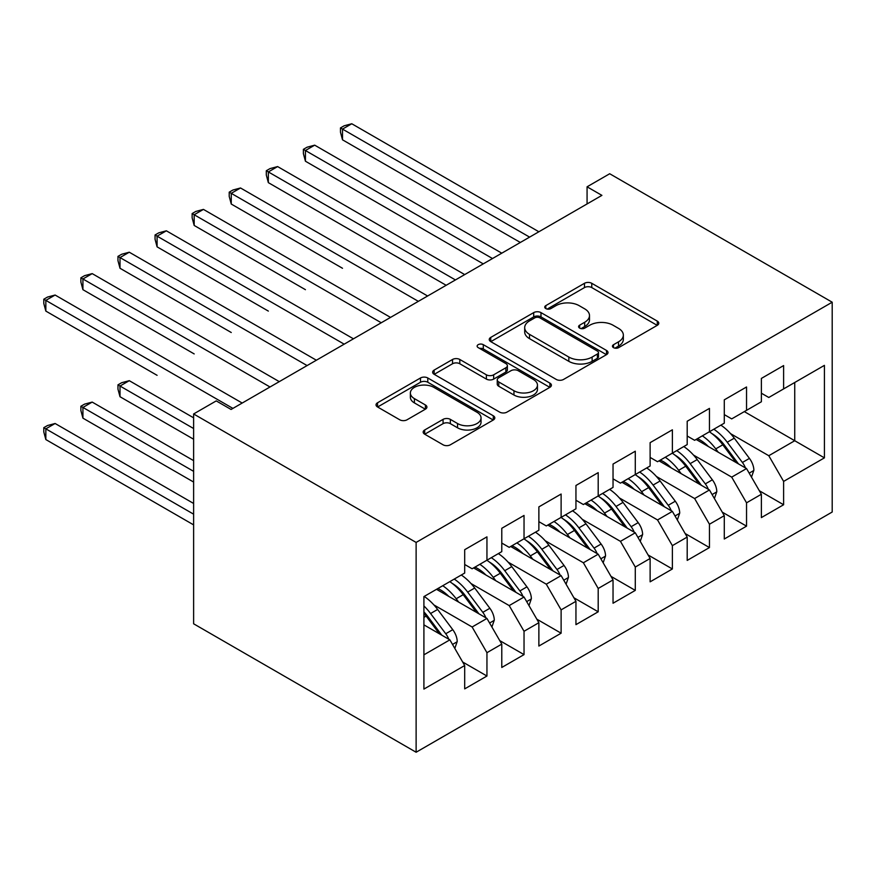 <?xml version="1.0" encoding="UTF-8"?>
<svg xmlns="http://www.w3.org/2000/svg" width="876" height="876" viewBox="0 0 876 876"><rect width="100%" height="100%" fill="white"/><g stroke="black" fill="none" stroke-linecap="round" stroke-linejoin="round"><path stroke-width="1.31" d="M613.507 347.652A3.603 2.08 0 0 0 618.609 347.652L657.285 325.325A5.146 2.967 0 0 0 658.785 323.222A5.146 2.967 0 0 0 657.285 321.12L591.76 283.298A5.146 2.967 0 0 0 584.478 283.298L545.803 305.625A3.603 2.08 0 0 0 544.752 307.093A3.603 2.08 0 0 0 545.803 308.571A3.603 2.08 0 0 0 550.905 308.571L555.91 305.68A16.469 9.516 0 0 1 579.2 305.68L584.664 308.834A16.469 9.516 0 0 1 589.493 315.557A16.469 9.516 0 0 1 584.664 322.28L579.66 325.171A3.603 2.08 0 0 0 578.598 326.639A3.603 2.08 0 0 0 579.66 328.117A3.603 2.08 0 0 0 584.752 328.117L589.756 325.226A16.469 9.516 0 0 1 613.058 325.226L618.511 328.38A16.469 9.516 0 0 1 623.34 335.103A16.469 9.516 0 0 1 618.511 341.826L613.507 344.717A3.603 2.08 0 0 0 612.455 346.184A3.603 2.08 0 0 0 613.507 347.652L613.507 344.717M424.685 429.985A5.146 2.967 0 0 0 423.174 432.087A5.146 2.967 0 0 0 424.685 434.189L443.07 444.8A5.146 2.967 0 0 0 450.352 444.8L493.298 419.998A5.146 2.967 0 0 0 494.809 417.896A5.146 2.967 0 0 0 493.298 415.793L427.784 377.972A5.146 2.967 0 0 0 420.502 377.972L377.545 402.774A5.146 2.967 0 0 0 376.034 404.876A5.146 2.967 0 0 0 377.545 406.968L399.752 419.79A5.146 2.967 0 0 0 407.033 419.79L425.407 409.18A5.146 2.967 0 0 0 426.919 407.077A5.146 2.967 0 0 0 425.407 404.975L414.403 398.624A13.775 7.95 0 0 1 410.373 392.995A13.775 7.95 0 0 1 418.87 385.648A13.775 7.95 0 0 1 433.872 387.378L477.015 412.278A13.775 7.95 0 0 1 481.044 417.896A13.775 7.95 0 0 1 472.547 425.243A13.775 7.95 0 0 1 457.535 423.524L450.352 419.374A5.146 2.967 0 0 0 443.07 419.374L424.685 429.985L424.685 434.189M193.618 413.965L416.122 542.43L416.122 752.243L193.618 623.789L193.618 413.965L216.241 400.901L231.078 409.464L601.911 195.37L587.073 186.807L587.073 203.933M587.073 186.807L609.696 173.744L832.2 302.209L416.122 542.43M556.271 379.439A5.146 2.967 0 0 0 563.553 379.439L606.499 354.649A5.146 2.967 0 0 0 608.01 352.546A5.146 2.967 0 0 0 606.499 350.444L540.985 312.612A5.146 2.967 0 0 0 533.703 312.612L490.746 337.413A5.146 2.967 0 0 0 489.246 339.516A5.146 2.967 0 0 0 490.746 341.618L556.271 379.439M479.632 348.44A3.603 2.08 0 0 1 483.289 348.944L483.289 344.662L549.898 383.119A5.146 2.967 0 0 1 551.409 385.221A5.146 2.967 0 0 1 549.898 387.323L506.952 412.125A5.146 2.967 0 0 1 499.67 412.125L434.146 374.293L434.146 370.088A5.146 2.967 0 0 0 432.645 372.19A5.146 2.967 0 0 0 434.146 374.293M434.146 370.088L452.531 359.478A5.146 2.967 0 0 1 459.812 359.478L486.388 374.819A5.146 2.967 0 0 0 493.659 374.819L505.857 367.778A5.146 2.967 0 0 0 507.368 365.675A5.146 2.967 0 0 0 505.857 363.573L478.197 347.608A3.603 2.08 0 0 1 477.135 346.13A3.603 2.08 0 0 1 479.358 344.213A3.603 2.08 0 0 1 483.289 344.662M416.122 752.243L832.2 512.022L832.2 302.209M744.315 411.61L794.74 440.727L794.74 382.494L824.415 365.369L783.615 388.911L783.615 365.577L761.375 378.421L761.375 401.766L746.538 410.329L746.538 386.984L724.288 399.839L724.288 423.174L709.45 431.737L709.45 408.402L687.2 421.246L687.2 444.581L672.374 453.144L672.374 429.809L650.123 442.654L650.123 465.988L635.286 474.562L635.286 451.217L613.036 464.061L613.036 487.406L598.198 495.969L598.198 472.635L575.948 485.479L575.948 508.814L561.122 517.377L561.122 494.042L538.871 506.886L538.871 530.221L524.034 538.784L524.034 515.449L501.784 528.294L501.784 551.628L486.946 560.202L486.946 536.857L464.696 549.701L464.696 573.046L423.907 596.6L423.907 689.083L464.696 665.541L449.87 639.841L423.907 624.862M824.415 365.369L824.415 457.863L783.615 481.406L768.789 455.717L730.584 433.664M759.328 490.724L783.615 504.751L783.615 481.406M783.615 504.751L761.375 517.596L761.375 494.25L746.538 502.824L731.701 477.124L693.496 455.071M722.251 512.131L746.538 526.158L746.538 502.824M746.538 526.158L724.288 539.003L724.288 515.668L709.45 524.231L694.624 498.543L656.42 476.478M685.163 533.539L709.45 547.566L709.45 524.231M709.45 547.566L687.2 560.41L687.2 537.076L672.374 545.639L657.537 519.95L619.332 497.897M648.076 554.957L672.374 568.973L672.374 545.639M672.374 568.973L650.123 581.828L650.123 558.483L635.286 567.046L620.449 541.357L582.244 519.304M610.999 576.364L635.286 590.391L635.286 567.046M635.286 590.391L613.036 603.236L613.036 579.901L598.198 588.464L583.372 562.764L545.168 540.711M573.911 597.771L598.198 611.798L598.198 588.464M598.198 611.798L575.948 624.643L575.948 601.308L561.122 609.871L546.285 584.183L508.08 562.118M536.824 619.179L561.122 633.206L561.122 609.871M561.122 633.206L538.871 646.05L538.871 622.716L524.034 631.278L509.197 605.59L471.003 583.536M499.747 640.597L524.034 654.613L524.034 631.278M524.034 654.613L501.784 667.468L501.784 644.123L486.946 652.686L472.12 626.997L433.916 604.944M462.659 662.004L486.946 676.031L486.946 652.686M486.946 676.031L464.696 688.875L464.696 665.541M464.696 564.483L472.12 568.765L486.946 560.202M423.907 654.832L449.87 639.841M501.784 543.065L509.197 547.347L524.034 538.784M472.12 626.997L486.946 618.434L436.511 589.318M501.784 644.123L486.946 618.434M538.871 521.658L546.285 525.939L561.122 517.377M509.197 605.59L524.034 597.027L473.598 567.911M538.871 622.716L524.034 597.027M575.948 500.251L583.372 504.532L598.198 495.969M546.285 584.183L561.122 575.609L510.686 546.493M575.948 601.308L561.122 575.609M613.036 478.844L620.449 483.125L635.286 474.562M583.372 562.764L598.198 554.201L547.763 525.085M613.036 579.901L598.198 554.201M650.123 457.425L657.537 461.707L672.374 453.144M620.449 541.357L635.286 532.794L584.85 503.678M650.123 558.483L635.286 532.794M687.2 436.018L694.624 440.3L709.45 431.737M657.537 519.95L672.374 511.387L621.938 482.26M687.2 537.076L672.374 511.387M724.288 414.611L731.701 418.892L746.538 410.329M694.624 498.543L709.45 489.969L659.015 460.853M724.288 515.668L709.45 489.969M761.375 393.204L768.789 397.485L783.615 388.911M731.701 477.124L746.538 468.561L696.102 439.445M761.375 494.25L746.538 468.561M768.789 455.717L794.74 440.727L824.415 457.863M614.952 348.166L618.511 346.108A16.469 9.516 0 0 0 623.34 339.384L623.34 335.103M589.493 315.557L589.493 319.839A16.469 9.516 0 0 1 584.664 326.562L581.095 328.62M657.208 325.368L591.76 287.58A5.146 2.967 0 0 0 584.478 287.58L547.248 309.075M606.433 354.681L540.985 316.893A5.146 2.967 0 0 0 533.703 316.893L490.823 341.651M597.399 354.014A3.603 2.08 0 0 0 598.461 352.546A3.603 2.08 0 0 0 597.399 351.068L539.89 317.868A3.603 2.08 0 0 0 534.798 317.868L529.52 320.912A16.469 9.516 0 0 0 524.691 327.635A16.469 9.516 0 0 0 529.52 334.369L568.831 357.058A16.469 9.516 0 0 0 592.121 357.058L597.399 354.014L597.399 358.295A3.603 2.08 0 0 0 598.461 356.828L598.461 352.546M524.691 327.635L524.691 331.916A16.469 9.516 0 0 0 529.52 338.651L529.52 334.369M597.399 358.295L592.121 361.339A16.469 9.516 0 0 1 568.831 361.339L529.52 338.651M434.222 374.337L452.531 363.759L452.531 359.478M507.368 365.675L507.368 369.957A5.146 2.967 0 0 1 505.857 372.059L493.659 379.1A5.146 2.967 0 0 1 486.388 379.1L459.812 363.759A5.146 2.967 0 0 0 452.531 363.759M483.289 348.944L549.832 387.367M513.96 390.74A13.775 7.95 0 0 0 528.962 392.459A13.775 7.95 0 0 0 537.459 385.111A13.775 7.95 0 0 0 533.429 379.494L518.231 370.723A5.146 2.967 0 0 0 510.949 370.723L498.762 377.764A5.146 2.967 0 0 0 497.25 379.866A5.146 2.967 0 0 0 498.762 381.969L513.96 390.74L513.96 395.021A13.775 7.95 0 0 0 528.962 396.74A13.775 7.95 0 0 0 537.459 389.393L537.459 385.111M497.25 379.866L497.25 384.148A5.146 2.967 0 0 0 498.762 386.25L498.762 381.969M513.96 395.021L498.762 386.25M481.044 417.896L481.044 422.177A13.775 7.95 0 0 1 472.547 429.525A13.775 7.95 0 0 1 457.535 427.806L450.352 423.655A5.146 2.967 0 0 0 443.07 423.655L424.75 434.222M410.373 392.995L410.373 397.277A13.775 7.95 0 0 0 414.403 402.905L414.403 398.624M425.342 409.223L414.403 402.905M493.232 420.042L427.784 382.254A5.146 2.967 0 0 0 420.502 382.254L377.611 407.011M751.488 477.135L753.875 470.237A13.896 8.026 -120 0 0 749.44 458.4L734.285 438.175A40.121 23.159 -120 0 0 720.871 425.145M718.276 452.246L715.747 448.873A40.121 23.159 -120 0 0 702.322 435.854M708.41 446.552A33.299 19.228 -120 0 0 697.427 438.679M745.465 467.948A13.896 8.026 -120 0 0 742.399 462.462L727.244 442.238A40.121 23.159 -120 0 0 713.82 429.218M711.805 433.521A33.299 19.228 60 0 1 724.605 445.369L738.501 463.919M342.505 268.275L231.253 204.042L231.253 193.333L240.528 187.979L427.619 296M709.374 431.78A40.121 23.159 60 0 1 722.799 444.811L736.059 462.517M529.597 237.122L342.505 129.101L351.78 123.757L538.871 231.768M520.322 242.466L342.505 139.81L342.505 129.101L340.468 127.929L344.18 125.783L351.78 123.757M342.505 139.81L340.468 132.21L340.468 127.929M714.4 498.553L716.798 491.644A13.896 8.026 -120 0 0 712.363 479.807L697.208 459.582A40.121 23.159 -120 0 0 683.784 446.552M681.189 473.653L678.67 470.292A40.121 23.159 -120 0 0 665.245 457.261M671.334 467.959A33.299 19.228 -120 0 0 660.34 460.097M708.377 489.355A13.896 8.026 -120 0 0 705.311 483.88L690.157 463.645A40.121 23.159 -120 0 0 676.743 450.625M674.728 454.94A33.299 19.228 60 0 1 687.518 466.777L701.413 485.337M305.428 289.682L194.176 225.45L194.176 214.74L203.44 209.397L390.532 317.408M672.286 453.199A40.121 23.159 60 0 1 685.711 466.218L698.971 483.924M677.323 519.961L679.71 513.051A13.896 8.026 -120 0 0 675.276 501.214L660.121 480.99A40.121 23.159 -120 0 0 646.696 467.97M644.101 495.06L641.582 491.699A40.121 23.159 -120 0 0 628.158 478.668M634.246 489.377A33.299 19.228 -120 0 0 623.252 481.504M671.29 510.763A13.896 8.026 -120 0 0 668.235 505.288L653.08 485.063A40.121 23.159 -120 0 0 639.655 472.033M637.64 476.347A33.299 19.228 60 0 1 650.43 488.184L664.337 506.744M268.341 311.09L157.089 246.857L157.089 236.159L166.363 230.804L353.444 338.815M635.199 474.606A40.121 23.159 60 0 1 648.623 487.625L661.895 505.332M492.509 258.529L305.428 150.519L314.692 145.164L501.784 253.175M483.245 263.884L305.428 161.217L305.428 150.519L303.381 149.336L307.093 147.201L314.692 145.164M305.428 161.217L303.381 153.618L303.381 149.336M455.432 279.937L268.341 171.926L277.615 166.571L464.696 274.582M446.158 285.291L268.341 182.635L268.341 171.926L266.304 170.743L270.016 168.608L277.615 166.571M268.341 182.635L266.304 175.025L266.304 170.743M640.236 541.368L642.623 534.459A13.896 8.026 -120 0 0 638.188 522.633L623.044 502.397A40.121 23.159 -120 0 0 609.619 489.377M607.024 516.479L604.495 513.106A40.121 23.159 -120 0 0 591.07 500.087M597.158 510.785A33.299 19.228 -120 0 0 586.175 502.912M634.213 532.17A13.896 8.026 -120 0 0 631.147 526.695L615.992 506.47A40.121 23.159 -120 0 0 602.568 493.44M600.553 497.754A33.299 19.228 60 0 1 613.353 509.602L627.249 528.151M231.253 332.508L120.012 268.275L120.012 257.566L129.276 252.211L316.367 360.222M598.122 496.013A40.121 23.159 60 0 1 611.547 509.044L624.807 526.739M603.148 562.775L605.546 555.877A13.896 8.026 -120 0 0 601.111 544.04L585.956 523.815A40.121 23.159 -120 0 0 572.532 510.785M569.937 537.886L567.418 534.513A40.121 23.159 -120 0 0 553.993 521.494M560.082 532.192A33.299 19.228 -120 0 0 549.088 524.319M597.125 553.588A13.896 8.026 -120 0 0 594.059 548.102L578.905 527.878A40.121 23.159 -120 0 0 565.491 514.858M563.476 519.161A33.299 19.228 60 0 1 576.266 531.009L590.161 549.57M194.176 353.915L82.924 289.682L82.924 278.973L92.199 273.619L279.28 381.64M561.034 517.42A40.121 23.159 60 0 1 574.459 530.451L587.719 548.157M418.345 301.344L229.216 192.162L232.928 190.015L240.528 187.979M231.253 204.042L229.216 196.443L229.216 192.162M381.257 322.762L192.14 213.569L195.841 211.423L203.44 209.397M194.176 225.45L192.14 217.85L192.14 213.569M566.071 584.193L568.458 577.284A13.896 8.026 -120 0 0 564.024 565.447L548.869 545.222A40.121 23.159 -120 0 0 535.444 532.192M532.849 559.293L530.33 555.932A40.121 23.159 -120 0 0 516.906 542.901M522.994 553.599A33.299 19.228 -120 0 0 512 545.737M560.049 574.995A13.896 8.026 -120 0 0 556.983 569.52L541.828 549.285A40.121 23.159 -120 0 0 528.403 536.265M526.388 540.58A33.299 19.228 60 0 1 539.178 552.417L553.085 570.977M157.089 375.322L45.837 311.09L45.837 300.38L55.111 295.037L242.192 403.048M523.957 538.839A40.121 23.159 60 0 1 537.371 551.858L550.643 569.564M344.18 344.169L155.052 234.976L158.764 232.841L166.363 230.804M157.089 246.857L155.052 239.257L155.052 234.976M528.984 605.601L531.371 598.691A13.896 8.026 -120 0 0 526.936 586.854L511.792 566.63A40.121 23.159 -120 0 0 498.367 553.61M495.772 580.7L493.243 577.339A40.121 23.159 -120 0 0 479.818 564.308M485.906 575.017A33.299 19.228 -120 0 0 474.923 567.144M522.961 596.403A13.896 8.026 -120 0 0 519.895 590.928L504.74 570.703A40.121 23.159 -120 0 0 491.316 557.673M489.301 561.987A33.299 19.228 60 0 1 502.101 573.824L515.997 592.384M193.618 417.819L129.276 380.677L120.012 386.031L120.012 396.729L193.618 439.226M486.87 560.246A40.121 23.159 60 0 1 500.295 573.265L513.555 590.971M120.012 396.729L117.964 389.13L117.964 384.849L193.618 428.528M117.964 384.849L121.676 382.713L129.276 380.677M307.093 365.577L117.964 256.383L121.676 254.248L129.276 252.211M120.012 268.275L117.964 260.665L117.964 256.383M491.896 627.008L494.294 620.098A13.896 8.026 -120 0 0 489.859 608.273L474.704 588.037A40.121 23.159 -120 0 0 461.28 575.017M458.685 602.119L456.166 598.746A40.121 23.159 -120 0 0 442.741 585.726M448.83 596.425A33.299 19.228 -120 0 0 437.836 588.552M485.873 617.81A13.896 8.026 -120 0 0 482.807 612.335L467.664 592.11A40.121 23.159 -120 0 0 454.239 579.08M452.224 583.394A33.299 19.228 60 0 1 465.014 595.242L478.92 613.791M193.618 460.645L92.199 402.084L82.924 407.439L82.924 418.148L193.618 482.052M449.782 581.653A40.121 23.159 60 0 1 463.207 594.684L476.467 612.379M82.924 418.148L80.888 410.537L80.888 406.256L193.618 471.343M80.888 406.256L84.589 404.121L92.199 402.084M270.005 386.984L80.888 277.801L84.589 275.655L92.199 273.619M82.924 289.682L80.888 282.083L80.888 277.801M454.819 648.415L457.206 641.517A13.896 8.026 -120 0 0 452.772 629.68L437.617 609.455A40.121 23.159 -120 0 0 424.192 596.425M448.797 639.228A13.896 8.026 -120 0 0 445.731 633.742L430.576 613.518A40.121 23.159 -120 0 0 423.907 605.951M423.907 611.886A33.299 19.228 60 0 1 427.926 616.649L441.832 635.21M193.618 503.459L55.111 423.491L45.837 428.846L45.837 439.555L193.618 524.877M423.907 613.288A40.121 23.159 60 0 1 426.119 616.091L439.391 633.797M45.837 439.555L43.8 431.956L43.8 427.674L193.618 514.168M43.8 427.674L47.512 425.528L55.111 423.491M232.928 408.402L43.8 299.209L47.512 297.063L55.111 295.037M45.837 311.09L43.8 303.49L43.8 299.209M618.511 346.108L618.511 341.826M579.66 328.117L579.66 325.171M584.664 326.562L584.664 322.28M545.803 308.571L545.803 305.625M584.478 287.58L584.478 283.298M591.76 287.58L591.76 283.298M657.285 325.325L657.285 321.12M490.746 341.618L490.746 337.413M533.703 316.893L533.703 312.612M540.985 316.893L540.985 312.612M606.499 354.649L606.499 350.444M568.831 361.339L568.831 357.058M592.121 361.339L592.121 357.058M459.812 363.759L459.812 359.478M486.388 379.1L486.388 374.819M493.659 379.1L493.659 374.819M505.857 372.059L505.857 367.778M549.898 387.323L549.898 383.119M443.07 423.655L443.07 419.374M450.352 423.655L450.352 419.374M457.535 427.806L457.535 423.524M425.407 409.18L425.407 404.975M377.545 406.968L377.545 402.774M420.502 382.254L420.502 377.972M427.784 382.254L427.784 377.972M493.298 419.998L493.298 415.793M749.188 473.16L753.787 470.5M727.244 442.238L734.285 438.175M715.747 448.873L722.799 444.811M742.399 462.462L749.44 458.4M712.1 494.568L716.699 491.907M690.157 463.645L697.208 459.582M678.67 470.292L685.711 466.218M705.311 483.88L712.363 479.807M675.024 515.975L679.623 513.325M653.08 485.063L660.121 480.99M641.582 491.699L648.623 487.625M668.235 505.288L675.276 501.214M637.936 537.382L642.535 534.732M615.992 506.47L623.044 502.397M604.495 513.106L611.547 509.044M631.147 526.695L638.188 522.633M600.848 558.8L605.447 556.14M578.905 527.878L585.956 523.815M567.418 534.513L574.459 530.451M594.059 548.102L601.111 544.04M563.772 580.208L568.371 577.547M541.828 549.285L548.869 545.222M530.33 555.932L537.371 551.858M556.983 569.52L564.024 565.447M526.684 601.615L531.283 598.965M504.74 570.703L511.792 566.63M493.243 577.339L500.295 573.265M519.895 590.928L526.936 586.854M489.607 623.022L494.195 620.372M467.664 592.11L474.704 588.037M456.166 598.746L463.207 594.684M482.807 612.335L489.859 608.273M452.52 644.44L457.119 641.779M430.576 613.518L437.617 609.455M423.907 617.372L426.119 616.091M445.731 633.742L452.772 629.68"/></g></svg>
